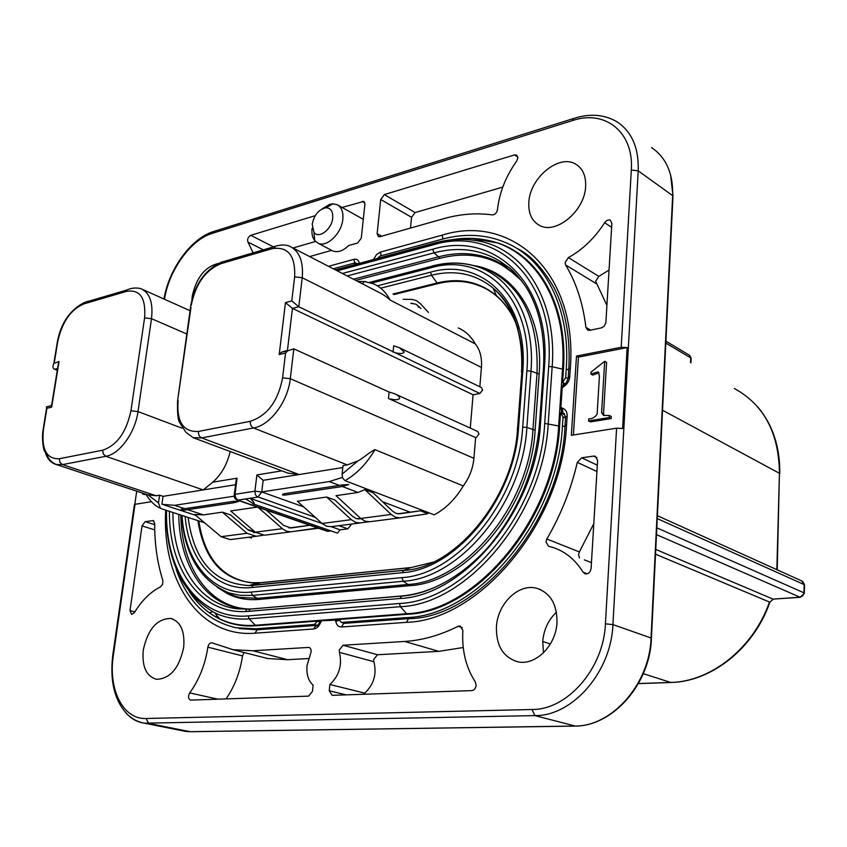 <?xml version="1.0" encoding="UTF-8"?>
<svg xmlns="http://www.w3.org/2000/svg" width="847" height="847" viewBox="0 0 847 847"><rect width="100%" height="100%" fill="white"/><g stroke="black" fill="none" stroke-linecap="round" stroke-linejoin="round"><path stroke-width="1.27" d="M332.712 218.071C333.104 211.549 330.902 208.118 326.127 207.769C318.906 209.23 314.269 214.715 312.204 224.233L313.993 232.427C318.79 239.225 331.823 229.325 332.712 218.071M322.051 208.913L329.822 204.296L332.892 203.809L337.032 204.646C341.51 207.049 343.437 211.909 342.823 219.225C341.659 233.476 326.762 247.748 318.048 243.195L314.745 240.643C312.416 237.636 311.527 233.56 312.077 228.394M556.437 612.18C548.337 619.93 543.763 629.692 542.726 641.465L543.488 652.804M556.987 622.651C556.024 645.721 535.262 666.102 517.708 661.751C503.076 657.272 495.993 645.583 496.437 626.664C497.665 603.413 518.893 583.001 536.892 588.337C550.497 592.995 557.188 604.43 556.987 622.651M183.683 647.352C179.236 668.135 170.194 678.786 156.557 679.305C146.235 676.298 141.809 666.536 143.281 650.02C147.844 629.183 157.013 618.659 170.798 618.469C180.676 621.507 184.974 631.142 183.683 647.352M191.93 299.552L192.248 296.132C196.398 277.488 205.112 266.604 218.399 263.481M585.637 186.446C584.906 211.104 555.431 235.233 539.179 225.196C531.704 220.823 528.263 213.19 528.846 202.285C529.777 177.743 559.391 153.413 575.96 164.307C582.842 168.659 586.06 176.038 585.637 186.446M399.911 517.856L369.737 521.731L365.11 521.223L360.674 518.438L336.015 495.664L358.08 492.467L364.835 489.598L391.187 514.457L395.613 517.295L400.229 517.824L427.121 513.864L428.91 512.784M428.444 312.448L420.599 303.893L416.428 300.6L412.034 299.415L403.183 299.309M420.991 308.562L416.078 304.232L410.816 303.279M364.835 489.598L373.061 492.742L392.457 511.09L395.983 513.367L399.678 513.801L420.366 510.815L397.698 513.801M360.06 522.97L331.188 526.675L326.529 526.188L322.082 523.488L297.403 501.265L326.646 497.03L334.883 500.058L352.596 516.363L356.142 518.576L361.087 518.809M326.646 497.03L351.304 519.666L355.74 522.43L360.388 522.927L368 521.816M517.866 157.129L514.542 154.906L516.649 155.054L517.877 157.955L516.659 161.11C505.754 176.451 499.359 192.64 497.475 209.664C496.723 212.989 494.997 214.736 492.298 214.894C476.427 212.735 460.228 214.005 443.701 218.685L379.932 236.705L378.387 236.631L377.137 233.645L381.743 236.197M597.008 457.687L593.631 456.078L595.325 456.247L597.601 460.387L591.1 568.453C590.37 572.339 588.39 574.15 585.182 573.874L583.096 572.223C575.166 559.38 564.737 551.016 551.831 547.12L548.507 546.251L545.966 541.826L546.844 539.01L579.39 551.926L578.533 554.679L579.496 557.972M609.067 270.002L598.818 276.376L595.653 281.299L606.939 305.386M565.118 262.634L568.348 257.583C582.641 249.727 594.732 238.092 604.62 222.687L606.939 220.453L609.194 219.902L610.38 220.252L611.862 223.47L605.859 322.834L604.123 326.307L601.444 327.874L589.724 330.309L587.691 330.108L585.923 327.397C583.001 303.364 576.235 282.549 565.605 264.952L565.118 262.634M462.293 627.627L458.089 626.325L460.228 626.007L462.864 630.507C461.721 650.221 465.882 667.383 475.358 681.983L476.152 685.403C475.665 688.484 474.204 690.22 471.779 690.612L332.151 695.334L329.239 690.76L346.042 694.858M377.508 654.742L373.675 659.464L373.908 661.708L339.425 652.37L339.213 650.073L343.088 645.234L377.508 654.742L438.799 651.354L463.235 647.521M307.016 665.594C306.275 674.223 308.308 680.744 313.115 685.17L312.448 691.364L308.626 696.128L190.564 700.098C188.203 698.828 187.928 696.435 189.728 692.899C199.214 679.707 205.26 664.461 207.864 647.161C208.51 644.271 209.812 642.809 211.771 642.788L233.02 649.691L252.925 650.771L308.922 647.404C311.22 648.431 311.738 650.644 310.468 654.032L307.016 665.594M245.461 609.205L246.996 611.449M217.7 616.447L215.011 616.563M209.294 612.804L212.671 611.756M364.559 694.233L364.665 693.142L329.896 684.492C339.171 675.79 342.347 665.075 339.425 652.37M364.665 693.142C373.845 684.651 376.926 674.18 373.908 661.708M357.646 264.084L354.353 262.348M309.642 256.577L331.622 250.363M318.048 243.195L332.702 250.924C337.688 252.798 343.003 251.008 348.636 245.556L357.699 242.994L361.267 238.166L364.919 204.275L363.977 201.522M393.061 352.14L393.696 345.809L399.466 347.725L404.146 351.971C403.416 353.718 400.44 353.972 395.221 352.744L298.79 306.773L291.781 300.929L294.661 276.874C295.508 255.402 287.864 246.032 271.739 248.774L220.887 263.692L221.311 262.231L272.162 247.271L271.739 248.774M475.622 437.603L388.455 398.471L475.622 437.603L473.907 458.322C472.954 468.444 469.407 477.644 463.267 485.945L374.935 449.641C366.709 463.637 356.735 473.981 345.004 480.651L342.686 478.142L342.082 474.161L357.921 460.895C362.41 458.809 369.885 451.822 374.935 449.641M517.485 326.804C511.26 310.817 501.975 298.864 489.64 290.923C474.108 281.395 456.798 278.97 437.698 283.65L394.003 294.534M198.812 520.937C204.455 557.411 221.702 578.003 250.553 582.715L261.024 582.651L411.473 567.479L433.092 562.196M351.643 524.049L347.852 528.846L340.113 529.82L337.593 533.028L336.799 532.922M322.114 523.52L250.045 498.29L237.954 500.111L328.075 531.334L331.113 530.942M328.075 531.334L326.91 531.164M294.841 531.27L318.461 528.242M248.796 537.231L251.506 538.12L251.665 536.86M479.836 386.804L481.435 367.429C482.112 357.699 480.048 349.843 475.241 343.871C471.048 336.344 465.405 331.039 458.301 327.969M400.324 348.149L481.414 387.577L482.631 390.033L479.889 393.506L395.221 352.744M470.276 428.084L473.071 394.787L479.889 393.506M395.528 394.162L477.708 431.462L479.01 434.024L476.258 437.497M345.004 480.651L434.225 514.828C445.723 508.708 455.4 499.084 463.267 485.945M403.49 517.337L424.262 514.288M363.67 522.44L368.53 521.826M340.113 529.82L331.145 526.675M388.455 398.471L389.091 392.034L293.814 348.848L287.694 350.796L285.545 353.093L279.203 354.565L285.471 302.57L291.781 300.929M57.278 370.319L54.526 369.26C52.662 368.307 52.44 366.359 53.848 363.427L59.046 361.489L51.667 407.163L46.913 408.265L43.409 429.831C41.365 449.535 46.659 459.169 59.311 458.725L102.667 450.223L103.302 453.96L105.843 456.289C119.649 454.14 135.255 432.616 137.997 411.568L181.914 428.137M521.392 280.442L504.261 265.556L496.586 261.257C478.64 252.872 459.275 251.4 438.492 256.832L353.485 279.214M519.211 278.187L515.759 274.862C494.193 256.429 468.952 250.903 440.038 258.282L355.772 280.389M178.759 514.394C179.183 561.879 201.872 600.978 237.594 607.934L249.007 609.173M180.856 515.082C181.29 566.675 208.669 607.818 249.473 609.057M339.171 619.962L321.521 620.787L320.6 622.492L317.699 621.084L255.9 625.774C246.223 626.484 237.086 625.435 228.468 622.64C213.105 617.463 200.495 607.67 190.628 593.281M176.261 569.629C187.6 601.825 207.557 621.211 236.144 627.765L255.54 628.813L314.226 624.461L317.657 621.211L321.521 620.787M563.096 414.024L561.434 411.388L560.883 407.333L562.186 387.926L563.244 384.57L563.361 382.77L562.673 382.41L565.69 377.476L566.262 368.847C570.433 310.658 546.844 262.422 510.074 244.582C488.984 234.439 466.221 232.671 441.795 239.278L379.985 256.101L376.989 258.843M514.68 318.684L514.044 318.917M329.896 684.492L329.239 690.76M458.089 626.325C439.995 635.324 422.177 640.374 404.644 641.454L343.088 645.234M308.573 658.543L287.567 659.697L267.663 658.532L256.165 655.599M512.922 316.746L513.78 316.503M218.748 617.685L217.372 617.897M341.966 622.397L406.846 617.59C477.867 615.705 558.226 520.439 562.45 425.67L563.043 416.883L560.502 412.828L559.613 426.136C555.41 518.957 476.797 612.286 407.153 614.287L339.075 619.453L341.299 622.365L344.126 623.18M317.614 625.34L314.226 624.461M232.703 627.024L236.144 627.765M134.334 505.119L135.022 504.293L151.433 501.699M136.706 491.154L134.811 504.325M616.584 428.18L622.609 428.518L627.14 347.577L621.2 347.281L576.511 356.068L571.344 435.326L616.584 428.18L605.414 623.837L612.921 624.61L651.047 637.982L672.656 195.657C673.206 173.519 666.176 157.489 651.576 147.59M627.14 347.577L578.437 357.116L573.387 435.009M578.437 357.116L576.511 356.068M599.104 372.775L592.847 375.073L590.92 374.035L591.047 372.055L604.673 361.309L606.59 362.368L603.519 413.77L604.303 415.612M604.673 361.309L601.582 412.775L603.519 415.369L609.353 415.506L611.29 416.502L611.174 418.534L590.518 421.901L588.57 420.927L588.697 418.916C592.148 418.894 594.965 417.327 597.114 414.194L599.432 376.057L598.257 371.822L590.92 374.035M144.308 493.685L142.624 493.96L144.678 494.637M142.624 493.96L142.741 493.166M609.353 415.506L609.237 417.55L611.174 418.534M609.237 417.55L588.57 420.927M601.582 412.775L603.519 413.77M244.084 652.518L242.486 655.906C240.177 671.989 234.693 686.335 226.033 698.923M154.736 529.894L142.021 525.913L145.165 521.646L153.169 520.598L154.683 523.34C154.567 543.933 157.309 563.001 162.889 580.566L162.666 584.197L160.496 586.865C150.522 591.852 141.82 600.438 134.398 612.625L131.613 614.414L130.014 610.645L134.832 611.915M142.021 525.913L130.014 610.645M315.497 241.469L293.02 247.991M263.353 249.865L247.97 242.083C247.07 239.288 248.012 237.033 250.776 235.318L315.253 215.657M342.093 207.473L363.765 201.406M247.97 242.083L253.137 252.872M514.542 154.906L384.326 194.598L415.115 212.555L502.769 187.113M410.499 228.065L411.557 217.319L380.716 199.49L377.137 233.645M415.115 212.555L411.557 217.319M593.631 456.078L581.677 457.825L597.315 465.172M591.45 562.577L584.398 559.899M579.39 551.926L593.789 523.69M596.934 471.493L577.294 462.367C571.047 489.344 560.894 514.891 546.844 539.01M380.716 199.49L384.326 194.598M577.294 462.367L581.677 457.825M471.895 238.388L497.867 243.004C539.592 256.44 568.051 306.688 563.446 369.387L562.556 382.484L565.14 383.691M355.984 264.539L354.925 263.375L353.485 263.311L333.316 268.795M256.165 536.289L230.193 539.613L221.056 536.68L194.704 514.468L203.471 514.902L222.38 512.16L247.028 533.292L256.165 536.289L262.824 535.325M222.38 512.16L230.659 514.944L248.362 530.158L255.773 532.562M258.07 507.332L282.993 529.174L286.847 531.302L290.86 531.831L317.625 527.956M266.339 510.201L283.724 525.479L291.008 527.967L309.864 525.267L289.007 527.988M291.516 531.757L264.476 535.219L255.339 532.202L230.68 510.953L257.34 507.088M230.183 451.515C227.165 464.325 221.374 474.542 212.788 482.176L203.206 489.915L163.037 496.353L161.925 504.314L174.535 505.331L234.196 496.173M177.859 402.484L177.595 400.705C177.214 413.008 177.934 420.356 179.744 422.748L185.927 432.319L193.201 437.677L201.681 437.92L299.139 474.542L263.152 480.313L261.744 491.938L329.292 481.562L342.4 477.401M263.152 480.313L256.885 474.945L281.871 470.847M342.781 467.544L299.139 474.542L287.885 473.102L284.486 471.821M362.452 283.84L364.326 281.522L366.063 281.723M212.788 482.176L237.065 478.195L235.678 483.701M235.551 484.728L203.206 489.915L105.843 456.289L62.456 464.611L56.389 464.537C51.582 463.277 48.046 459.762 45.78 453.96M238.716 501.413L234.164 502.705L233.592 501.339L238.716 501.413M329.292 481.562L339.425 485.405L284.327 493.695L282.729 494.235L282.962 494.775M284.327 493.695L284.91 495.103L282.443 494.86M360.854 518.608L357.858 518.999M348.795 484.548L342.432 486.496L341.807 484.939L348.795 484.548M284.91 495.103L342.432 486.496M339.425 485.405L341.807 484.939M342.082 474.161L342.993 465.606L347.312 464.908L357.921 460.895M475.241 343.871L390.054 299.997C386.613 296.863 383.035 294.385 379.297 292.543L292.173 247.557M364.379 281.511L357.847 281.458M48.512 406.338L46.373 406.835L46.913 408.265M147.865 494.86L156.092 495.749L159.554 495.188L163.037 496.353M148.183 494.987L158.474 502.917L160.432 508.253L161.322 508.708L204.625 522.832M158.474 502.917L159.554 495.188M174.535 505.331L184.71 508.698L182.656 508.92L183.259 510.328L181.554 509.725M183.259 510.328L234.164 502.705M184.71 508.698L233.592 501.339M182.656 508.92L181.194 509.735M253.634 532.604L255.529 532.361M46.373 406.835L51.127 405.734L51.667 407.163M58.125 367.175L59.046 361.489M473.071 394.787L292.448 308.393L285.471 302.57M272.162 247.271C279.266 244.677 285.047 244.317 289.526 246.191C299.372 250.924 303.607 261.437 302.22 277.721L298.79 306.773L292.448 308.393L287.451 350.33L281.342 352.278L279.203 354.565M315.285 517.358L256.705 496.448L255.307 494.394L254.905 491.218L261.744 491.938L303.618 506.866M427.163 513.409L420.366 510.815M389.091 392.034L394.617 393.749C398.026 395.327 399.699 396.788 399.657 398.122C398.905 399.9 395.898 400.208 390.636 399.043M217.256 587.267L233.73 595.854L239.521 597.389L257.34 598.331L408.116 584.472C465.585 581.677 529.068 505.288 532.954 429.44L537.019 373.294C538.745 322.284 523.171 288.181 490.286 271.008L482.896 268.001L472.764 265.376M473.971 265.609C514.51 271.718 543.763 316.386 539.158 374.035L535.124 430.138C531.26 506.262 467.512 582.905 409.8 585.669L259.034 599.422C247.578 600.396 237.075 598.49 227.515 593.715L218.187 587.85M332.702 250.924L331.632 250.363M245.63 498.957L253.825 503.923C254.767 503.393 253.507 501.509 250.045 498.29L257.827 497.115L261.744 491.938M516.585 275.624L517.305 275.561M391.187 514.457L360.674 518.438M419.424 306.868L418.249 307.143M351.304 519.666L322.082 523.488M568.348 257.583L598.818 276.376M234.174 495.495L234.323 494.457C233.878 497.189 234.799 499.052 237.096 500.069L237.954 500.111L235.657 497.909L235.043 494.288L254.905 491.218L256.885 474.945M347.852 528.846L338.885 525.68M293.814 348.848L290.299 378.694L473.907 458.322M294.661 276.874L302.22 277.721L481.435 367.429M440.038 258.282L434.013 252.84L432.722 249.251C493.79 230.437 551.482 283.046 544.462 367.418L540.428 424.156L539.454 424.442L538.756 432.235M339.287 620.343L335.761 621.349L335.19 619.75M563.128 414.035L562.281 408.138L560.883 407.333M565.097 383.723L563.615 384.623L563.731 386.603L562.186 387.926M375.03 259.383L373.781 259.087L373.463 259.807M359.446 263.608L359.276 263.015L358.429 263.788M438.799 651.354L404.644 641.454M309.758 647.743L308.372 647.373M287.567 659.697L252.925 650.771M638.437 683.55L670.686 682.438L643.297 673.672M550.391 643.964L542.726 641.507M655.747 549.417L773.036 599.115L769.859 602.281C754.095 647.923 711.893 681.549 671.269 682.47L670.686 682.438C710.94 681.761 753.608 648.05 769.457 602.026L655.514 554.192M776.847 569.671L779.441 473.304L662.545 410.234M777.207 569.83L779.441 473.304C778.965 433.008 763.941 404.739 734.37 388.519M135.022 504.293L113.35 655.334C108.014 689.077 122.889 719.601 146.023 718.5L148.712 723.412L190.035 731.692L574.562 726.048C611.82 726.79 649.744 684.027 651.047 637.982L651.385 638.934C649.882 684.355 612.614 726.133 575.325 726.08L534.891 715.609L144.519 723.19C137.129 722.184 130.787 718.584 125.494 712.401M181.925 730.675L190.84 731.713L574.753 726.091M575.293 117.966L573.313 118.591C589.819 113.212 604.483 114.345 617.304 121.989C631.957 131.91 638.924 148.193 638.204 170.84L612.921 624.61C611.238 671.978 572.508 716.181 534.891 715.609L532.107 709.511C567.469 709.913 603.763 668.336 605.414 623.837M621.2 347.281L631.311 170.046L638.204 170.84L672.656 195.657L672.91 197.732L651.428 638.13M690.527 362.569L690.739 357.9L665.816 343.056M800.309 597.294L773.036 599.115L800.044 597.209L656.478 534.616M656.806 527.829L803.972 592.815L804.152 584.589L657.251 518.586M665.911 341.172L689.342 355.179L691.12 359.012L690.951 362.823M800.044 597.209L804.301 593.514L803.972 592.815L802.787 595.812L800.044 597.209M657.399 515.717L801.855 580.968L804.481 585.298L804.311 593.006M335.761 621.349C336.534 625.107 338.44 626.992 341.489 626.992L343.628 623.413L408.508 618.638L406.412 622.344L341.489 626.992M406.846 617.59L409.98 618.543L408.508 618.638C477.729 618.871 561.497 521.636 565.023 425.448L566.569 424.993C562.302 522.578 479.402 620.65 406.412 622.344M320.6 622.492C319.033 626.388 316.746 628.548 313.739 628.982L315.899 625.457L257.202 629.776L258.663 629.66L255.54 628.813M564.938 426.824L565.616 416.66L567.151 416.195L566.569 424.993M313.739 628.982L255.011 633.196L257.202 629.776L239.341 628.622M565.521 418.058L564.293 413.558L563.922 414.427L561.423 413.188M255.011 633.196C198.537 637.802 161.608 579.74 165.716 510.148M567.151 416.195C567.236 411.886 565.616 409.207 562.281 408.138M563.731 386.603C567.268 384.326 569.279 381.034 569.766 376.714L568.242 377.222L568.083 378.673M568.708 370.107L568.813 368.593L570.338 368.074L569.766 376.714M442.949 238.97L442.176 235.148C511.059 213.38 577.813 271.919 570.338 368.074M381.15 255.783L380.409 252.088L442.176 235.148M380.409 252.088L376.534 254.576L373.781 259.087M328.509 266.318L353.908 259.351L354.872 263.353M359.276 263.015C358.535 259.976 356.746 258.759 353.908 259.351M214.947 231.093L212.777 231.771L212.11 233.412C190.776 239.659 168.945 270.172 164.477 299.235M113.35 655.334L112.683 655.843M163.969 299.012C168.818 269.335 190.776 238.875 212.777 231.771L573.313 118.591L572.763 120.496L212.11 233.412M631.311 170.046C634.096 132.174 605.086 109.432 572.763 120.496M146.023 718.5L532.107 709.511M189.728 692.899L217.944 699.199M242.486 655.906L207.864 647.161M145.165 521.646L154.673 524.653M153.889 521L152.545 520.566M364.835 202.835L362.209 201.342M250.776 235.318L275.624 248.002M596.15 283.576L565.605 264.952M585.923 327.397L590.666 330.108M611.629 227.324L604.62 222.687M583.096 572.223L587.257 573.821M189.4 591.746C197.499 603.943 207.61 612.995 219.754 618.892C230.575 624.038 242.411 626.166 255.265 625.255L406.518 613.715C476.014 611.693 554.457 518.533 558.671 425.882L562.514 369.123C567.649 300.653 533.112 248.044 485.765 239.955C474.553 237.827 463.023 237.795 451.155 239.849M166.552 510.413C165.049 571.609 198.727 620.48 248.235 615.907L399.456 603.488C465.776 601.126 540.397 511.959 544.685 423.447L548.676 366.603L552.17 366.709L563.446 369.387M544.685 423.447L559.613 426.136M561.434 411.388L561.317 413.124M399.456 603.488L400.366 606.696L407.153 614.287M248.235 615.907L249.103 618.839L255.9 625.774M339.149 619.856L338.567 619.898M497.867 243.004L485.765 239.955L478.036 240.908C463.574 238.388 448.762 239.246 433.622 243.491L434.437 243.004C449.408 238.949 463.944 238.251 478.036 240.908C523.986 248.838 557.305 300.103 552.17 366.709L548.21 423.585C543.922 513.684 467.851 604.43 400.366 606.696L249.103 618.839C236.631 619.771 225.143 617.759 214.64 612.783L219.754 618.892L228.468 622.64M335.708 270.034L433.622 243.491L433.135 244.878L337.212 270.818M548.676 366.603C555.854 279.372 496.067 225.313 433.135 244.878M359.139 263.428L434.162 243.078M335.38 269.865L358.853 263.502M342.368 273.475L432.722 249.251M543.425 368.763L543.499 367.746C545.246 335.592 539.497 308.795 526.252 287.366C512.054 267.44 509.756 268.615 500.513 261.522C480.545 249.336 458.375 246.445 434.013 252.84L347.164 275.953M540.428 424.156C536.204 509.756 464.177 596.002 399.922 598.511L248.785 611.322L250.161 609.099L401.637 595.97M172.894 512.488C172.947 563.88 198.939 605.541 238.79 608.929L250.585 608.972M248.785 611.322C201.438 615.822 168.754 569.809 169.432 511.355M399.922 598.511L401.891 595.949C430.34 593.239 457.454 578.787 483.245 552.593M244.169 608.898L250.161 609.099L401.234 596.108C426.867 594.785 461.604 578.194 490.18 544.875C518.978 509.598 535.399 469.46 539.454 424.442L543.499 367.746L544.462 367.418M251.972 608.94L250.828 608.951M434.437 243.004L436.576 242.718M565.51 418.111L563.043 416.883M564.928 426.867L562.45 425.67M568.708 370.15L566.262 368.847M568.072 378.725L565.69 377.476M186.827 333.993L151.507 318.684L137.997 411.568L130.936 410.806L144.572 317.921L151.507 318.684C153.296 302.58 149.686 292.533 140.655 288.562C135.785 287.525 131.253 287.98 127.071 289.949L126.637 291.347C140.083 289.229 146.065 298.091 144.572 317.921M130.936 410.806C126.362 432.224 116.939 445.363 102.667 450.223M282.4 528.666L255.339 532.202M237.065 478.195L235.043 494.288L234.323 494.457L236.207 479.54M190.977 307.376L177.595 400.705L190.797 305.312C194.842 284.253 205.016 269.897 221.311 262.231L221.946 262.041M412.563 303.29L411.388 303.575M126.637 291.347L83.853 303.904L84.298 302.538L127.071 289.949M59.311 458.725L59.925 462.356L62.456 464.611L156.092 495.749M188.15 517.453C193.91 560.979 214.28 583.689 249.272 585.563L403.775 570.275L402.346 572.688L251.654 587.532C215.572 591.439 188.627 560.111 185.175 516.49M517.273 428.709L518.533 427.799C514.701 498.417 455.866 569.671 402.346 572.688M403.775 570.275L410.784 567.617L260.325 582.778L252.935 585.393L251.654 587.532M377.307 285.82L430.572 272.162L431.419 275.264L381.425 287.991M521.741 373.103L521.826 371.949L522.747 371.632L518.533 427.799M430.572 272.162C481.848 257.086 528.888 301.987 522.747 371.632M521.53 372.193C523.372 334.777 513.917 306.773 493.155 288.16C475.485 273.761 454.903 269.462 431.419 275.264L437.116 282.983C459.688 277.53 479.444 281.733 496.395 295.614C505.903 303.861 513.113 314.862 518.004 328.615M198.442 431.451L250.257 421.298C250.109 424.506 251.199 426.729 253.528 427.979L201.681 437.92C199.352 436.724 198.272 434.575 198.442 431.451C183.291 432.192 176.504 421.901 178.092 400.567M191.284 305.142C195.572 284.02 205.44 270.204 220.887 263.692M83.853 303.904C70.746 309.557 62.032 322.146 57.712 341.68L54.303 362.717M247.028 533.292L221.056 536.68M327.217 531.281L236.599 499.868M250.257 421.298C267.281 415.697 278.049 401.224 282.591 377.847L290.299 378.694C287.969 401.605 270.087 425.353 253.528 427.979L347.312 464.908M282.591 377.847L285.545 353.093M372.553 289.06L366.899 286.138M364.326 281.522L373.305 283.766C380.398 286.794 385.978 292.204 390.054 299.997M85.462 302.199L88.247 301.151M57.448 343.331L57.712 341.68M43.409 429.831L43.197 431.261M261.024 582.651L256.599 583.032C223.841 581.518 204.275 560.714 197.912 520.64M392.987 294.004L437.116 282.983L437.698 283.65M57.575 368.477L54.526 369.26M51.127 405.279L51.656 405.152M187.642 509.672L203.471 514.902M247.568 529.47L255.042 531.948M418.111 515.188L418.651 515.4M382.569 501.731L410.149 512.181M342.347 486.506L358.08 492.467M182.031 515.463C184.731 562.016 212.851 596.129 251.104 592.085L401.88 577.622C457.454 574.668 518.777 500.566 522.694 427.1L526.876 370.838C533.187 298.388 484.145 251.983 430.985 267.747L371.632 283.099M181.734 509.015L181.756 509.725M430.985 267.747L431.504 266.318L432.796 265.863C448.529 261.808 463.489 262.115 477.655 266.805C512.149 277.932 535.124 319.668 531.016 371.145L526.876 427.428C522.948 502.589 460.112 578.374 403.267 581.254L401.88 577.622M526.876 370.838L531.016 371.145L539.158 374.035M522.694 427.1L526.876 427.428L535.124 430.138M409.8 585.669L403.267 581.254L252.459 595.409L251.104 592.085M259.034 599.422L252.459 595.409L240.442 595.367L229.114 592.985L233.73 595.854M326.127 207.769L332.892 203.809M338.069 205.228L363.299 219.32M496.586 261.257L515.759 274.862M247.313 609.162L249.929 609.226M320.198 621.042L319.774 622.1C318.197 625.044 316.958 626.357 316.069 626.007L315.899 625.457M516.532 248.182C529.851 254.291 542.44 267.61 554.277 288.139C565.605 310.648 570.454 337.466 568.813 368.593L568.242 377.222C567.098 382.061 565.552 384.527 563.615 384.623L562.842 385.237M134.429 504.441L112.746 655.419C109.697 682.079 114.885 702.015 128.321 715.228C133.085 719.537 138.485 722.195 144.519 723.19L185.842 731.459L190.289 731.723M670.93 682.491L638.394 683.614M691.173 358.281L689.733 355.433M769.881 602.217L773.184 599.168M757.853 407.079C772.75 424.855 780.066 447.015 779.791 473.558M804.491 584.79L802.681 581.413M357.212 264.211L357.625 263.417L358.122 263.957M672.994 195.943L670.612 174.916M267.663 658.532L233.02 649.691M166.097 510.265C166.023 559.772 182.211 593.948 214.64 612.783M504.261 265.556L500.513 261.522M344.337 623.244L341.299 622.365M356.735 264.338L355.147 263.502M193.201 437.677L287.885 473.102M142.656 289.462L190.046 310.701M250.553 582.715L256.599 583.032L249.272 585.563L252.935 585.393L403.564 570.37C454.595 568.792 514.288 497.92 517.602 428.074L521.826 371.949C525.066 346.762 514.764 315.042 509.735 308.266C505.034 300.039 499.508 293.337 493.155 288.16L496.395 295.614L489.64 290.923M283.12 495.167L282.729 494.235M84.298 302.538C69.941 309.928 60.963 323.014 57.363 341.796L53.848 363.427M149.94 495.548L56.389 464.537C52.652 462.737 50.142 460.736 48.861 458.523L44.362 450.795C43.8 450.604 41.492 439.54 43.059 429.927L46.659 407.756M145.769 494.161C150.29 501.392 155.181 506.093 160.432 508.253M181.84 510.381L181.29 509.121M58.591 362.198L51.413 406.655M287.694 350.796L281.342 352.278M164.159 504.971L195.763 515.357M482.896 268.001L477.655 266.805C462.981 262.125 447.597 261.967 431.504 266.318L369.44 282.411M181.502 515.294C184.646 555.198 200.517 581.106 229.114 592.985M239.521 597.389L227.515 593.715M575.96 164.307L578.078 165.768M170.798 618.469L172.502 618.913M536.892 588.337L540.735 589.713M252.999 503.817L337.011 532.996M313.993 232.427L314.745 240.643"/></g></svg>

